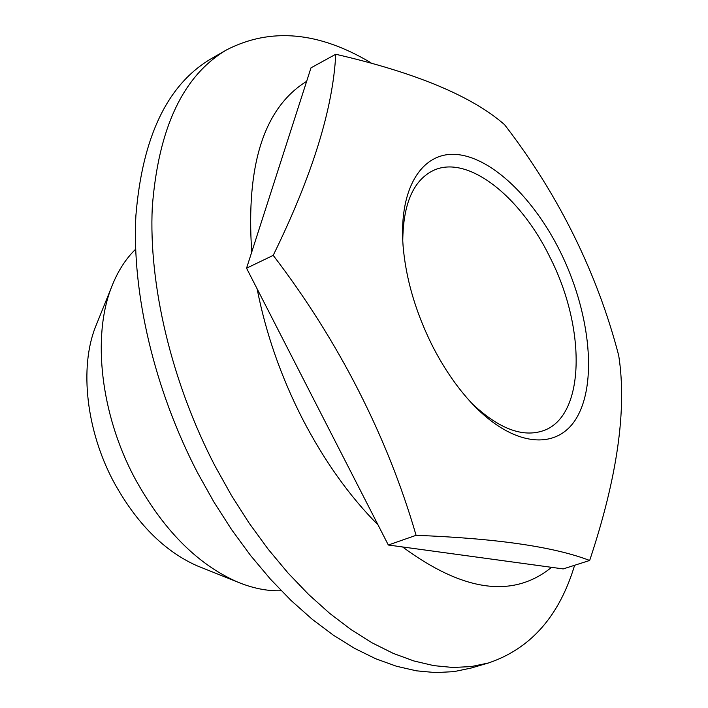 <?xml version="1.0" encoding="UTF-8"?>
<svg xmlns="http://www.w3.org/2000/svg" width="708" height="708" viewBox="0 0 708 708"><rect width="100%" height="100%" fill="white"/><g stroke="black" fill="none" stroke-linecap="round" stroke-linejoin="round"><path stroke-width="1.06" d="M402.764 241.101C403.118 204.355 413.047 180.938 432.57 170.858C466.634 153.565 520.106 195.55 550.01 257.393C586.277 328.131 585.489 416.26 543.381 430.676C522.592 437.792 498.813 428.756 472.05 403.56M201.541 567.595L197.063 565.798C164.044 551.09 136.202 523.008 113.546 481.555C86.226 430.269 79.42 367.833 95.332 327.264L97.138 322.795M197.063 565.798L236.835 581.71C196.753 563.851 162.654 529.177 134.52 477.696C100.651 413.985 92.084 336.601 111.377 287.545C117.386 271.872 125.466 259.093 135.626 249.207M236.835 581.71C252.305 588.224 267.128 591.233 281.288 590.746M226.79 49.764C183.284 75.296 158.45 127.732 152.291 207.09C148.538 284.837 171.371 381.754 214.896 465.749L231.321 495.237L249.145 523.141L268.128 549.16L288.05 573.029L308.661 594.508L329.733 613.411L351.018 629.58L372.275 642.935L393.303 653.404L413.888 660.962L433.845 665.644L453.005 667.485L471.209 666.573L488.334 663.015L471.183 668.033L453.961 671.635L435.668 672.6L416.437 670.83L396.418 666.237L375.78 658.785L354.717 648.44L333.433 635.235L312.139 619.217L291.085 600.499L270.491 579.206L250.614 555.55L231.684 529.734L213.931 502.052L197.576 472.785C154.291 389.427 131.794 293.13 135.883 215.728C142.388 136.706 167.522 84.349 211.294 58.658L226.79 49.764C270.73 27.32 318.768 31.656 370.904 62.764M488.334 663.015C530.593 648.767 559.347 616.19 574.613 565.276M589.667 560.471L563.179 568.922L551.567 567.329C513.132 598.614 463.466 591.817 402.569 546.957L388.32 545.01L378.037 524.92C349.407 496.149 324.193 460.749 302.396 418.711C280.864 376.417 265.783 333.132 257.128 288.846L246.552 268.199L251.747 252.057C245.818 164.654 264.119 107.731 306.661 81.287L310.989 67.835L335.751 54.259C333.017 108.784 312.175 175.814 273.208 255.367C305.971 298.201 334.45 343.353 358.655 390.834C382.824 438.394 401.967 486.555 416.083 535.319C496.255 538.39 554.116 546.771 589.667 560.471C617.394 477.263 627.076 408.95 618.712 355.531C608.119 314.679 593.189 274.695 573.914 235.587C554.568 196.426 531.434 159.442 504.53 124.643C472.006 96.146 415.746 72.685 335.751 54.259M378.037 524.92L257.128 288.846M251.747 252.057L306.661 81.287M551.567 567.329L402.569 546.957M388.32 545.01L416.083 535.319M246.552 268.199L273.208 255.367M432.048 345.132C442.766 366.231 455.04 384.55 468.882 400.091C512.185 448.5 559.205 451.916 578.17 415.056C597.41 378.391 589.003 309.715 560.32 251.782C534.177 198.966 492.918 158.512 457.926 154.601C423.012 150.6 398.595 186.921 403.073 245.791C405.826 278.571 415.49 311.688 432.048 345.132M95.332 327.264L111.377 287.545"/></g></svg>

